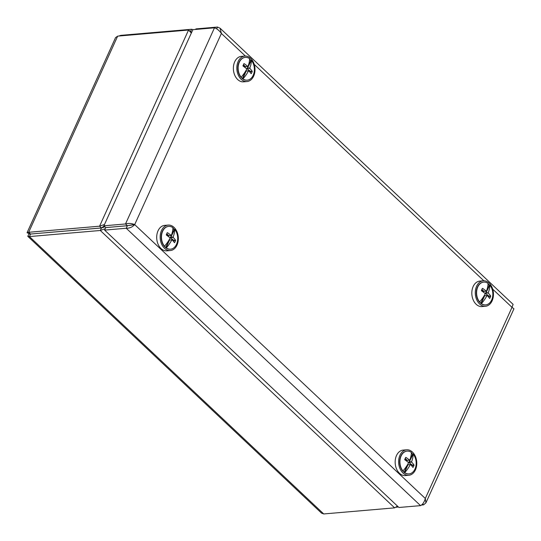 <?xml version="1.0" encoding="UTF-8"?>
<svg xmlns="http://www.w3.org/2000/svg" width="541" height="541" viewBox="0 0 541 541"><rect width="100%" height="100%" fill="white"/><g stroke="black" fill="none" stroke-linecap="round" stroke-linejoin="round"><path stroke-width="0.81" d="M191.663 32.332L188.545 30.039L191.338 33.042M191.467 32.771L190.425 31.791L191.568 29.275L120.684 35.368L119.013 36.017M397.473 506.099L394.619 507.857L323.734 513.95L321.53 513.132L27.76 236.282L29.41 236.573L100.295 230.486L105.285 228.647M104.156 226.064L101.431 227.944L30.553 234.037L101.438 227.971L100.295 230.486L394.619 507.857M101.431 227.944L99.571 226.192L28.687 232.278L27.057 232.725L29.228 233.665M27.057 232.725L115.551 37.633L117.661 36.132L188.545 30.039L99.571 226.192L104.487 224.501M396.026 507.235L397.642 507.093L397.02 506.511M29.187 233.692L27.76 236.282M101.438 227.971L104.954 226.821M193.117 29.647L191.568 29.275M420.553 505.632L126.229 228.255L127.372 225.739L105.759 227.572L103.892 225.82L192.867 29.674L214.479 27.814C216.941 28.626 219.247 30.506 221.391 33.454L220.086 28.227L513.105 304.367L512.016 307.335L513.943 308.803L425.923 502.839L425.307 498.484C424.286 502.143 422.697 504.523 420.553 505.632L398.94 507.485L104.616 230.114L126.229 228.255C129.603 228.316 132.423 227.098 134.689 224.603C131.794 223.325 128.731 223.108 125.505 223.96L127.365 225.719L134.689 224.603L425.307 498.484L512.016 307.335L492.702 289.137M421.473 505.051L423.576 504.868L425.923 502.839M423.576 504.868L422.609 503.962M132.525 224.785L127.365 225.719L105.759 227.599L104.616 230.114M214.479 27.814L125.505 223.96L103.892 225.82M220.086 28.227L217.502 27.05L216.671 28.876M195.653 29.43L195.889 28.91L217.502 27.05M168.15 225.083L164.694 225.381A12.781 9.055 85.1 0 0 161.82 226.321A12.781 9.055 85.1 0 0 157.066 240.975A12.781 9.055 85.1 0 0 166.885 250.848L170.341 250.551A12.781 9.055 85.1 0 0 178.266 237.039A12.781 9.055 85.1 0 0 168.15 225.083A12.781 9.055 85.1 0 0 165.282 226.023A12.781 9.055 85.1 0 0 160.528 240.677A12.781 9.055 85.1 0 0 170.341 250.551M164.261 246.243A11.307 8.007 85.1 0 0 165.979 247.832L165.735 247.535A11.063 7.838 -94.9 0 1 164.336 246.236M171.686 234.409L174.303 229.485A11.307 8.007 85.1 0 0 172.904 228.092M244.816 56.068L241.36 56.365A12.781 9.055 85.1 0 0 233.435 69.877A12.781 9.055 85.1 0 0 243.551 81.833L247.007 81.542A12.781 9.055 85.1 0 0 254.973 68.585A12.781 9.055 85.1 0 0 245.607 56.048A12.781 9.055 85.1 0 0 244.816 56.068A12.781 9.055 85.1 0 0 236.89 69.579A12.781 9.055 85.1 0 0 247.007 81.542M240.934 77.228A11.307 8.007 85.1 0 0 242.645 78.824L242.402 78.519A11.063 7.838 -94.9 0 1 241.009 77.221M248.36 65.393L250.97 60.47A11.307 8.007 85.1 0 0 249.577 59.077M483.275 280.793L479.82 281.09A12.781 9.055 85.1 0 0 472.584 288.028A12.781 9.055 85.1 0 0 473.618 300.816A12.781 9.055 85.1 0 0 482.004 306.564L485.466 306.267A12.781 9.055 85.1 0 0 493.392 292.755A12.781 9.055 85.1 0 0 483.275 280.793A12.781 9.055 85.1 0 0 476.039 287.731A12.781 9.055 85.1 0 0 477.081 300.519A12.781 9.055 85.1 0 0 485.466 306.267M479.387 301.952A11.307 8.007 85.1 0 0 481.098 303.548L480.861 303.244A11.063 7.838 -94.9 0 1 479.461 301.946M486.812 290.118L489.429 285.195A11.307 8.007 85.1 0 0 488.029 283.809M406.609 449.808L403.146 450.105A12.781 9.055 85.1 0 0 395.221 463.617A12.781 9.055 85.1 0 0 405.337 475.573L408.793 475.275A12.781 9.055 85.1 0 0 410.146 475.012A12.781 9.055 85.1 0 0 416.617 460.804A12.781 9.055 85.1 0 0 406.609 449.808A12.781 9.055 85.1 0 0 398.683 463.319A12.781 9.055 85.1 0 0 408.793 475.275M410.146 459.133L412.756 454.21A11.307 8.007 85.1 0 0 411.363 452.817M402.72 470.968A11.307 8.007 85.1 0 0 404.431 472.563L404.195 472.259A11.063 7.838 -94.9 0 1 402.795 470.961M171.247 235.389L170.571 237.81L173.817 240.4L175.534 240.251A22.918 16.068 75.8 0 1 175.548 240.596A22.6 12.504 133.3 0 1 174.635 242.611A22.918 1.86 170.4 0 1 174.439 242.666A23.574 10.34 -155.6 0 0 172.085 239.805A23.513 1.907 170.4 0 1 171.842 239.866A23.574 13.045 133.3 0 1 166.276 247.906A11.429 8.095 85.1 0 0 170.571 249.178A11.429 8.095 85.1 0 0 177.401 241.584A11.429 8.095 85.1 0 0 174.696 229.35A23.574 13.045 133.3 0 1 173.12 237.046A23.513 16.487 75.8 0 1 173.181 237.391A23.574 10.34 24.4 0 1 175.534 240.251M172.897 228.518A11.063 7.838 -94.9 0 1 173.181 228.775A11.063 7.838 -94.9 0 1 173.898 229.533M166.614 234.077L168.488 235.842L168.968 235.72M165.735 247.535L169.177 239.94L169.502 240.069L166.019 247.927A11.429 8.095 85.1 0 0 170.307 249.198A11.429 8.095 85.1 0 0 170.442 249.185M169.847 239.994L169.177 239.94M173.303 241.164L173.553 240.617L170.571 237.81M173.181 237.391L170.834 237.594L170.78 237.249L174.696 229.35M168.481 226.409A11.429 8.095 85.1 0 0 168.352 226.422A11.429 8.095 85.1 0 0 161.522 234.016A11.429 8.095 85.1 0 0 164.227 246.243L164.491 246.223A23.574 13.045 -46.7 0 0 170.057 238.182A23.513 16.487 -104.2 0 0 169.996 237.837A23.574 10.34 -155.6 0 0 166.391 235.085A22.918 16.068 -104.2 0 0 166.29 234.747A22.6 12.504 -46.7 0 0 167.203 232.731A22.918 1.86 -9.6 0 0 167.487 232.671A23.574 10.34 24.4 0 1 171.091 235.423A23.513 1.907 -9.6 0 0 171.335 235.362A23.574 13.045 -46.7 0 0 172.904 227.666A11.429 8.095 85.1 0 0 168.609 226.395A11.429 8.095 85.1 0 0 161.779 233.989A11.429 8.095 85.1 0 0 164.491 246.223M171.842 239.866L169.739 240.008L172.085 239.805M175.548 240.596L173.877 240.745L173.546 241.462M170.456 237.127L173.12 237.046M166.763 233.753L168.751 235.626L171.091 235.423M173.877 240.745L173.817 240.4L173.877 240.745M247.913 66.374L247.237 68.795L250.483 71.385L252.201 71.243A22.918 16.068 75.8 0 1 252.221 71.588A22.6 12.504 133.3 0 1 251.308 73.596A22.918 1.86 170.4 0 1 251.105 73.657A23.574 10.34 -155.6 0 0 248.752 70.79A23.513 1.907 170.4 0 1 248.515 70.851A23.574 13.045 133.3 0 1 242.943 78.891A11.429 8.095 85.1 0 0 247.237 80.163A11.429 8.095 85.1 0 0 254.074 72.568A11.429 8.095 85.1 0 0 251.362 60.335A23.574 13.045 133.3 0 1 249.786 68.038A23.513 16.487 75.8 0 1 249.847 68.376A23.574 10.34 24.4 0 1 252.201 71.243M249.563 59.51A11.063 7.838 -94.9 0 1 249.847 59.767A11.063 7.838 -94.9 0 1 250.564 60.524M243.281 65.069L245.154 66.827L245.634 66.705M242.402 78.519L245.844 70.932L246.169 71.054L242.686 78.918A11.429 8.095 85.1 0 0 246.98 80.183A11.429 8.095 85.1 0 0 247.109 80.169M246.513 70.986L245.844 70.932M249.969 72.149L250.219 71.601L247.237 68.795M249.847 68.376L247.447 68.24L251.362 60.335M245.147 57.4A11.429 8.095 85.1 0 0 245.019 57.407A11.429 8.095 85.1 0 0 238.189 65.001A11.429 8.095 85.1 0 0 240.894 77.228L241.158 77.207A23.574 13.045 -46.7 0 0 246.723 69.167A23.513 16.487 -104.2 0 0 246.669 68.829A23.574 10.34 -155.6 0 0 243.058 66.07A22.918 16.068 -104.2 0 0 242.956 65.731A22.6 12.504 -46.7 0 0 243.869 63.723A22.918 1.86 -9.6 0 0 244.153 63.655A23.574 10.34 24.4 0 1 247.758 66.415A23.513 1.907 -9.6 0 0 248.001 66.354A23.574 13.045 -46.7 0 0 249.57 58.651A11.429 8.095 85.1 0 0 245.283 57.387A11.429 8.095 85.1 0 0 238.446 64.981A11.429 8.095 85.1 0 0 241.158 77.207M248.515 70.851L246.169 71.054L248.752 70.79M252.221 71.588L250.544 71.73L250.213 72.453M247.122 68.112L249.786 68.038M243.43 64.744L245.418 66.611L247.758 66.415M250.544 71.73L250.483 71.385L250.544 71.73M409.699 460.114L409.03 462.535L412.276 465.125L413.993 464.976A22.918 16.068 75.8 0 1 414.007 465.321A22.6 12.504 133.3 0 1 413.094 467.336A22.918 1.86 170.4 0 1 412.898 467.39A23.574 10.34 -155.6 0 0 410.538 464.53A23.513 1.907 170.4 0 1 410.301 464.591A23.574 13.045 133.3 0 1 404.736 472.631A11.429 8.095 85.1 0 0 409.023 473.902A11.429 8.095 85.1 0 0 415.86 466.308A11.429 8.095 85.1 0 0 413.148 454.075A23.574 13.045 133.3 0 1 411.579 461.777A23.513 16.487 75.8 0 1 411.633 462.115A23.574 10.34 24.4 0 1 413.993 464.976M411.349 453.243A11.063 7.838 -94.9 0 1 411.633 453.5A11.063 7.838 -94.9 0 1 412.357 454.257M405.074 458.802L406.94 460.567L407.42 460.445M404.195 472.259L407.637 464.665L407.955 464.793L404.472 472.651A11.429 8.095 85.1 0 0 408.766 473.923A11.429 8.095 85.1 0 0 408.895 473.909M408.306 464.726L407.637 464.665M411.762 465.889L412.012 465.341L409.03 462.535M411.633 462.115L409.294 462.318L409.233 461.973L413.148 454.075M406.94 451.133A11.429 8.095 85.1 0 0 406.812 451.147A11.429 8.095 85.1 0 0 399.975 458.741A11.429 8.095 85.1 0 0 402.687 470.968L402.944 470.947A23.574 13.045 -46.7 0 0 408.509 462.907A23.513 16.487 -104.2 0 0 408.455 462.562A23.574 10.34 -155.6 0 0 404.851 459.809A22.918 16.068 -104.2 0 0 404.749 459.471A22.6 12.504 -46.7 0 0 405.662 457.456A22.918 1.86 -9.6 0 0 405.946 457.395A23.574 10.34 24.4 0 1 409.551 460.148A23.513 1.907 -9.6 0 0 409.787 460.087A23.574 13.045 -46.7 0 0 411.363 452.391A11.429 8.095 85.1 0 0 407.069 451.12A11.429 8.095 85.1 0 0 400.239 458.714A11.429 8.095 85.1 0 0 402.944 470.947M410.301 464.591L407.955 464.793L410.538 464.53M414.007 465.321L412.33 465.47L412.005 466.186M408.915 461.852L411.579 461.777M405.223 458.477L407.204 460.35L409.551 460.148M412.33 465.47L412.276 465.125L412.33 465.47M486.373 291.099L485.696 293.52L488.942 296.116L490.66 295.968A22.918 16.068 75.8 0 1 490.673 296.312A22.6 12.504 133.3 0 1 489.761 298.321A22.918 1.86 170.4 0 1 489.564 298.382A23.574 10.34 -155.6 0 0 487.211 295.514A23.513 1.907 170.4 0 1 486.968 295.575A23.574 13.045 133.3 0 1 481.402 303.616A11.429 8.095 85.1 0 0 485.696 304.887A11.429 8.095 85.1 0 0 492.526 297.293A11.429 8.095 85.1 0 0 489.821 285.066A23.574 13.045 133.3 0 1 488.246 292.762A23.513 16.487 75.8 0 1 488.307 293.1A23.574 10.34 24.4 0 1 490.66 295.968M488.023 284.235A11.063 7.838 -94.9 0 1 488.307 284.492A11.063 7.838 -94.9 0 1 489.023 285.249M481.74 289.793L483.607 291.552L484.094 291.43M480.861 303.244L484.303 295.656L484.628 295.778L481.138 303.643A11.429 8.095 85.1 0 0 485.433 304.908A11.429 8.095 85.1 0 0 485.561 304.894M484.973 295.711L484.303 295.656M488.428 296.874L488.679 296.326L485.696 293.52M488.307 293.1L485.906 292.965L489.821 285.066M483.607 282.125A11.429 8.095 85.1 0 0 483.478 282.132A11.429 8.095 85.1 0 0 476.641 289.726A11.429 8.095 85.1 0 0 479.353 301.959L479.61 301.932A23.574 13.045 -46.7 0 0 485.182 293.891A23.513 16.487 -104.2 0 0 485.121 293.553A23.574 10.34 -155.6 0 0 481.517 290.794A22.918 16.068 -104.2 0 0 481.416 290.456A22.6 12.504 -46.7 0 0 482.329 288.448A22.918 1.86 -9.6 0 0 482.613 288.38A23.574 10.34 24.4 0 1 486.217 291.139A23.513 1.907 -9.6 0 0 486.46 291.078A23.574 13.045 -46.7 0 0 488.029 283.376A11.429 8.095 85.1 0 0 483.735 282.111A11.429 8.095 85.1 0 0 476.905 289.705A11.429 8.095 85.1 0 0 479.61 301.932M486.968 295.575L484.864 295.717L487.211 295.514M490.673 296.312L488.996 296.454L488.672 297.178M485.581 292.837L488.246 292.762M481.889 289.469L483.877 291.335L486.217 291.139M120.684 35.368L120.447 35.895M323.734 513.95L29.41 236.573L30.553 234.057L28.687 232.278L117.661 36.132M483.816 280.765L254.243 64.413M245.364 56.041L221.391 33.454L134.689 224.603M29.87 234.03L28.362 233.36L30.039 233.55"/></g></svg>
